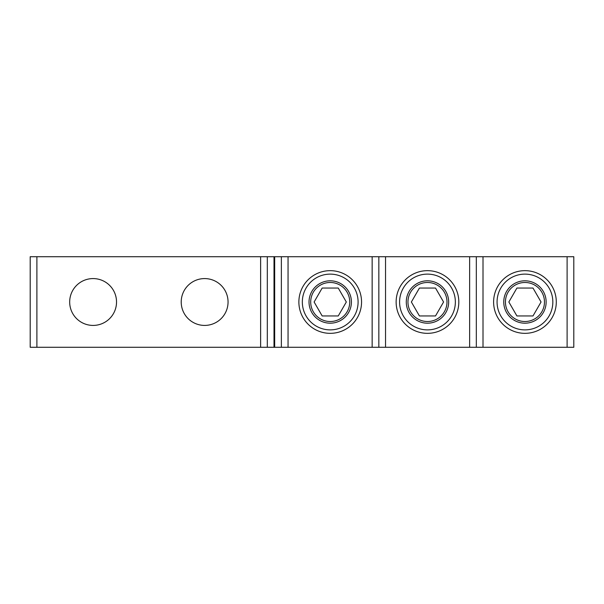 <?xml version="1.0" encoding="UTF-8"?>
<svg xmlns="http://www.w3.org/2000/svg" width="604" height="604" viewBox="0 0 604 604"><rect width="100%" height="100%" fill="white"/><g stroke="black" fill="none" stroke-linecap="round" stroke-linejoin="round"><path stroke-width="0.91" d="M330.214 315.945L338.263 315.945L346.318 302L338.263 288.055L322.166 288.055L314.118 302L322.166 315.945L330.214 315.945M330.214 321.517A19.517 19.517 0 0 1 310.698 302A19.517 19.517 0 0 1 330.214 282.483A19.517 19.517 0 0 1 349.739 302A19.517 19.517 0 0 1 330.214 321.517M358.096 302A27.882 27.882 0 0 0 316.277 277.855A27.882 27.882 0 0 0 316.277 326.145A27.882 27.882 0 0 0 358.096 302M351.407 302A21.193 21.193 0 0 1 319.622 320.354A21.193 21.193 0 0 1 319.622 283.646A21.193 21.193 0 0 1 351.407 302M427.473 315.945L435.522 315.945L443.57 302L435.522 288.055L419.425 288.055L411.377 302L419.425 315.945L427.473 315.945M427.473 321.517A19.517 19.517 0 0 1 407.957 302A19.517 19.517 0 0 1 427.473 282.483A19.517 19.517 0 0 1 446.99 302A19.517 19.517 0 0 1 427.473 321.517M455.356 302A27.882 27.882 0 0 0 413.529 277.855A27.882 27.882 0 0 0 413.529 326.145A27.882 27.882 0 0 0 455.356 302M448.666 302A21.193 21.193 0 0 1 416.873 320.354A21.193 21.193 0 0 1 416.873 283.646A21.193 21.193 0 0 1 448.666 302M524.952 315.945L533 315.945L541.048 302L533 288.055L516.903 288.055L508.855 302L516.903 315.945L524.952 315.945M524.952 321.517A19.517 19.517 0 0 1 505.435 302A19.517 19.517 0 0 1 524.952 282.483A19.517 19.517 0 0 1 544.468 302A19.517 19.517 0 0 1 524.952 321.517M552.834 302A27.882 27.882 0 0 0 511.007 277.855A27.882 27.882 0 0 0 511.007 326.145A27.882 27.882 0 0 0 552.834 302M546.137 302A21.193 21.193 0 0 1 514.351 320.354A21.193 21.193 0 0 1 514.351 283.646A21.193 21.193 0 0 1 546.137 302M228.055 302A23.42 23.42 0 0 1 204.635 325.42A23.42 23.42 0 0 1 181.215 302A23.42 23.42 0 0 1 204.635 278.58A23.42 23.42 0 0 1 228.055 302M116.527 302A23.42 23.42 0 0 1 93.107 325.42A23.42 23.42 0 0 1 69.679 302A23.42 23.42 0 0 1 93.107 278.58A23.42 23.42 0 0 1 116.527 302M361.554 302A31.34 31.34 0 0 1 330.214 333.34A31.34 31.34 0 0 1 298.874 302A31.34 31.34 0 0 1 330.214 270.66A31.34 31.34 0 0 1 361.554 302M458.814 302A31.34 31.34 0 0 1 427.473 333.34A31.34 31.34 0 0 1 396.133 302A31.34 31.34 0 0 1 427.473 270.66A31.34 31.34 0 0 1 458.814 302M556.292 302A31.34 31.34 0 0 1 524.952 333.34A31.34 31.34 0 0 1 493.611 302A31.34 31.34 0 0 1 524.952 270.66A31.34 31.34 0 0 1 556.292 302M573.8 347.285L573.8 256.715L567.111 256.715L567.111 347.285L573.8 347.285M274.005 256.715L267.315 256.715L267.315 347.285L274.005 347.285L274.005 256.715L274.677 256.715L274.677 347.285L288.055 347.285L288.055 256.715L274.677 256.715M267.315 256.715L260.618 256.715L260.618 347.285L267.315 347.285M260.618 347.285L36.889 347.285L36.889 256.715L30.2 256.715L30.2 347.285L36.889 347.285M567.111 347.285L483.011 347.285L483.011 256.715L469.633 256.715L469.633 347.285L483.011 347.285M469.633 347.285L385.533 347.285L385.533 256.715L372.155 256.715L372.155 347.285L385.533 347.285M372.155 347.285L288.055 347.285M274.677 347.285L274.005 347.285M281.366 347.285L281.366 256.715L281.366 347.285M288.055 256.715L372.155 256.715M378.844 256.715L378.844 347.285M476.322 256.715L476.322 347.285M385.533 256.715L469.633 256.715M483.011 256.715L567.111 256.715M36.889 256.715L260.618 256.715"/></g></svg>
